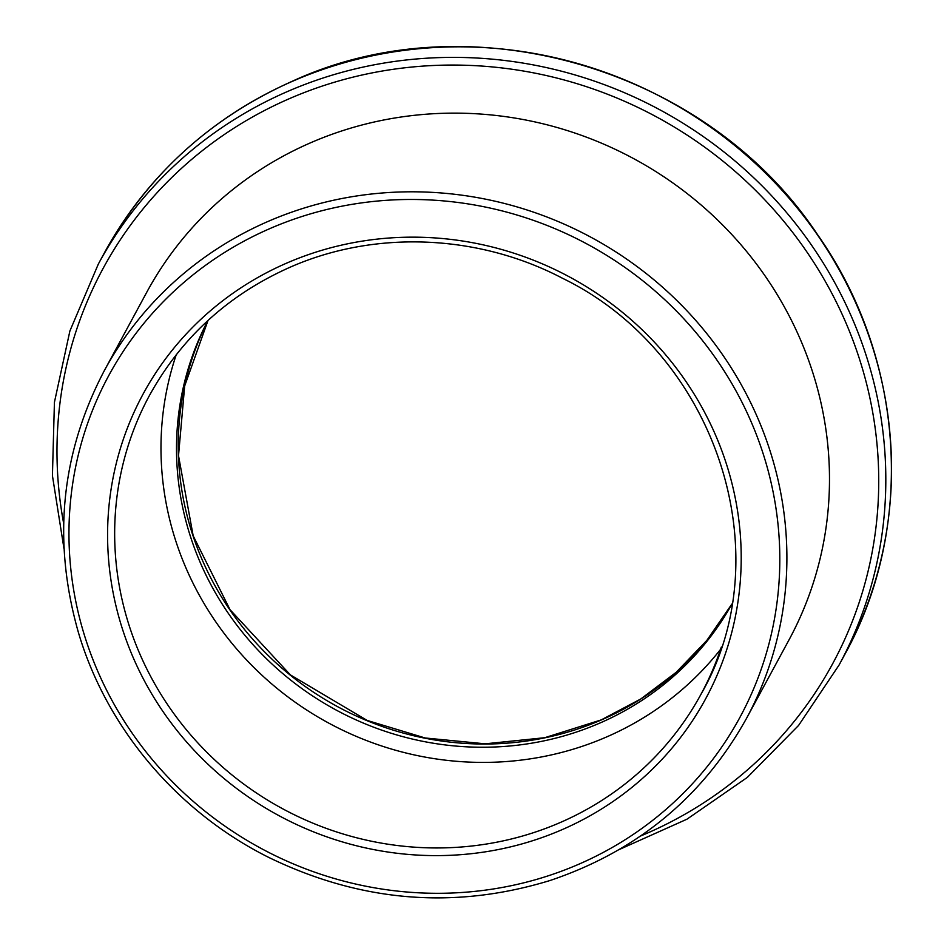 <?xml version="1.0" encoding="UTF-8"?>
<svg xmlns="http://www.w3.org/2000/svg" width="944" height="944" viewBox="0 0 944 944"><rect width="100%" height="100%" fill="white"/><g stroke="black" fill="none" stroke-linecap="round" stroke-linejoin="round"><path stroke-width="1.42" d="M207.869 320.571A297.938 285.041 -151.6 0 0 335.863 709.888A297.938 285.041 -151.6 0 0 731.836 604.266M176.268 354.673A313.62 300.05 -151.6 0 0 328.736 723.092A313.62 300.05 -151.6 0 0 720.579 649.342M746.385 718.62L788.972 639.949A365.151 349.339 -151.6 0 0 726.762 229.203A365.151 349.339 -151.6 0 0 309.656 143.193A365.151 349.339 -151.6 0 0 146.745 292.274L104.159 370.945C60.923 453.604 52.321 540.711 78.352 632.279C106.495 728.119 177.637 812.135 269.075 857.577C360.997 902.122 454.725 909.745 550.234 880.445C637.141 851.122 702.525 797.173 746.385 718.62A365.151 349.339 -151.6 0 0 684.164 307.874A365.151 349.339 -151.6 0 0 267.069 221.864A365.151 349.339 -151.6 0 0 104.159 370.945M208.022 320.441A297.938 285.041 -151.6 0 0 337.61 706.678A297.938 285.041 -151.6 0 0 731.871 604.054L706.855 640.374L676.234 672.27L640.752 698.997L601.245 719.894L544.7 737.712L485.181 743.825L425.166 737.984L367.133 720.425L290.351 674.866L230.017 609.671L193.178 535.826L178.51 455.692L184.67 385.978L208.022 320.441M285.808 263.494A319.898 306.045 -151.6 0 0 246.974 795.993A319.898 306.045 -151.6 0 0 740.415 579.687A319.898 306.045 -151.6 0 0 285.808 263.494M721.346 647.041A313.62 300.05 28.4 0 1 701.073 694.1A313.62 300.05 28.4 0 1 282.421 808.642A313.62 300.05 28.4 0 1 149.459 395.477C181.378 337.692 227.952 295.083 289.194 267.624C373.966 229.829 478.03 233.876 562.659 278.35C715.517 352.69 782.246 553.609 701.073 694.1M268.922 229.014A358.873 343.333 28.4 0 1 778.918 583.746A358.873 343.333 28.4 0 1 225.356 826.413A358.873 343.333 28.4 0 1 268.922 229.014M844.809 654.452C915.786 526.528 904.848 358.437 817.598 234.737C707.221 68.074 470.324 -1.133 292.18 81.314C209.78 118.236 147.075 175.619 104.076 253.452A421.154 402.923 28.4 0 1 291.979 81.503A421.154 402.923 28.4 0 1 773.042 180.705A421.154 402.923 28.4 0 1 844.809 654.452L839.086 665.013A421.154 402.923 -151.6 0 0 767.33 191.254A421.154 402.923 -151.6 0 0 286.268 92.052A421.154 402.923 -151.6 0 0 98.365 264.001L69.891 330.99L54.422 402.309L52.427 475.658L63.98 548.629M63.685 523.59A414.876 396.917 28.4 0 1 288.121 99.214A414.876 396.917 28.4 0 1 838.992 307.567A414.876 396.917 28.4 0 1 640.693 835.959M104.076 253.452L98.365 264.001M619.559 849.399L686.984 819.18L747.306 777.419L798.565 725.464L839.086 665.013"/></g></svg>
